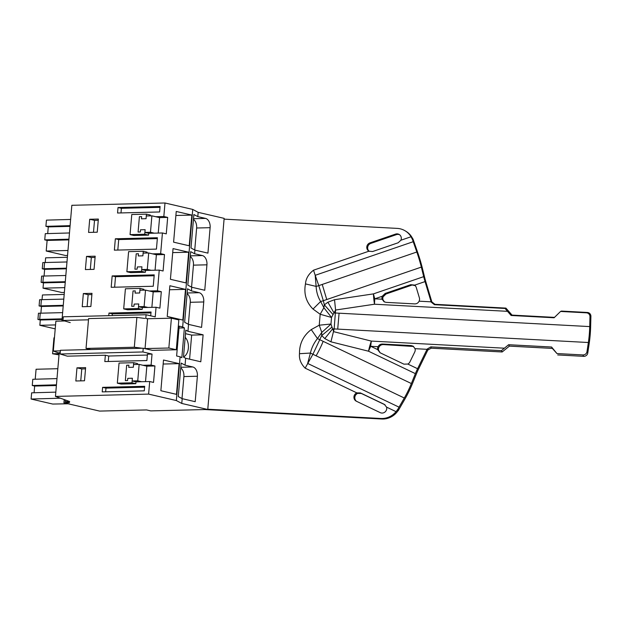 <?xml version="1.0" encoding="UTF-8"?>
<svg xmlns="http://www.w3.org/2000/svg" width="622" height="622" viewBox="0 0 622 622"><rect width="100%" height="100%" fill="white"/><g stroke="black" fill="none" stroke-linecap="round" stroke-linejoin="round"><path stroke-width="0.93" d="M207.764 409.486L181.78 403.453L176.353 400.545L148.611 394.107L55.451 396.416L69.703 401.555L65.193 401.664L69.516 402.667L63.926 402.807L99.621 411.088L146.574 409.929L150.749 410.893L207.764 409.486L224.145 218.369L198.161 212.343L197.796 216.619L205.524 218.408L193.52 218.711M63.926 402.807L64.198 399.565M181.78 403.453L182.184 398.663L195.199 401.688L197.384 376.24A8.14 5.326 88.6 0 0 192.789 366.972L185.061 365.176L185.651 358.264L200.797 361.779L203.106 334.815L187.961 331.301L188.552 324.381L201.567 327.405L203.752 301.958A8.14 5.326 88.6 0 0 199.157 292.69L191.428 290.902L191.739 287.24L204.755 290.264L206.932 264.817A8.14 5.326 88.6 0 0 202.337 255.549L194.608 253.76L194.919 250.098L207.935 253.123L210.119 227.675A8.14 5.326 88.6 0 0 205.524 218.408M197.796 216.619L193.877 214.512L191.008 247.999L194.919 250.098M148.728 233.304L144.887 232.418L145.12 229.681L140.51 229.798L140.323 231.99L138.084 232.045L139.406 216.674L141.637 216.619L141.451 218.812L146.061 218.695L141.451 218.812L141.637 216.619L139.406 216.674L138.084 232.045L140.323 231.99L140.51 229.798L145.12 229.681L144.732 234.245L130.06 234.603L133.901 235.497L148.572 235.132L148.728 233.304L162.428 232.97L166.268 233.856L167.676 217.412L163.835 216.518L164.993 202.99L192.742 209.427L198.161 212.343M192.742 209.427L182.666 326.954L184.392 327.887L179.019 328.019M176.353 400.545L180.108 356.787L181.834 357.712L184.392 327.887M185.061 365.176L181.142 363.077L178.273 396.564L182.184 398.663M187.961 331.301L185.799 330.134L183.482 357.106L185.651 358.264M191.428 290.902L187.51 288.795L184.641 322.282L188.552 324.381M194.608 253.76L190.69 251.653L187.821 285.14L191.739 287.24M162.428 232.97L160.647 253.659L164.496 254.553L156.386 254.748L155.065 270.212M145.548 270.446L141.699 269.559L141.94 266.822L137.33 266.939L137.135 269.132L134.904 269.186L136.218 253.815L138.457 253.76L138.271 255.953L142.881 255.836L138.271 255.953L138.457 253.76L136.218 253.815L134.904 269.186L137.135 269.132L137.33 266.939L141.94 266.822L141.544 271.386L126.872 271.744L130.721 272.638L145.392 272.273L145.548 270.446L159.24 270.111L163.081 270.998L164.496 254.553M159.24 270.111L157.467 290.801L161.308 291.695L153.206 291.889L151.877 307.354M142.36 307.587L138.519 306.693L138.753 303.964L134.142 304.08L133.955 306.273L131.716 306.327L133.038 290.956L135.269 290.902L135.083 293.094L139.693 292.978L135.083 293.094L135.269 290.902L133.038 290.956L131.716 306.327L133.955 306.273L134.142 304.08L138.753 303.964L138.364 308.528L123.692 308.885L127.533 309.779L142.205 309.414L142.36 307.587L156.06 307.252L159.901 308.139L161.308 291.695M156.06 307.252L155.236 316.862L146.1 314.748L145.789 318.402L147.593 318.822M143.231 348.227L142.912 351.959L152.04 354.073L147.43 354.19L146.885 360.535L104.815 361.576L105.359 355.232L67.363 356.173L60.109 354.011L60.427 350.279L143.231 348.227L152.359 350.349L176.29 349.751L178.848 319.926L171.4 318.2L147.266 318.744M148.611 394.107L149.684 381.527L153.533 382.421L154.94 365.969L151.099 365.083L152.04 354.073M182.666 326.954L179.183 326.146L176.625 355.978L180.108 356.787M179.113 363.637L163.5 360.014L160.865 390.725L176.477 394.348L179.113 363.637L163.151 364.033M185.48 289.362L182.845 320.066L167.232 316.442L169.868 285.739L185.48 289.362L169.518 289.751M188.66 252.221L173.048 248.598L170.42 279.301L186.032 282.924L188.66 252.221L172.706 252.61M191.848 215.08L189.212 245.783L173.6 242.16L176.236 211.457L191.848 215.08L175.886 215.476M55.451 396.416L59.207 352.658L60.225 352.627M135.993 381.869L132.152 380.975L132.385 378.246L127.774 378.363L127.588 380.555L125.349 380.61L126.67 365.238L128.902 365.176L128.715 367.377L133.326 367.26L128.715 367.377L128.902 365.176L126.67 365.238L125.349 380.61L127.588 380.555L127.774 378.363L132.385 378.246L131.996 382.802L117.325 383.168L121.166 384.062L135.837 383.696L135.993 381.869L149.684 381.527M137.493 364.43L137.563 363.59L133.714 362.704L119.043 363.061L117.325 383.168M151.099 365.083L142.99 365.285M76.972 367.827L85.626 367.618L84.499 380.773L75.845 380.991L76.972 367.827L81.777 368.947L80.751 380.866M102.218 391.883L102.607 387.343L144.677 386.301L144.288 390.841L102.218 391.883M65.193 401.664L65.333 399.977M56.446 384.816L32.258 385.508L32.795 379.296L56.983 378.604M56.384 385.531L34.661 386.068L32.258 385.508M35.221 379.226L36.076 369.25L57.83 368.706M68.148 403.787L52.707 404.051L31.1 399.036L31.636 392.824L55.824 392.132M60.396 398.197L31.1 399.036M34.661 386.068L34.086 392.754M182.005 398.57L183.894 376.574A8.14 5.326 88.6 0 0 180.722 367.952M154.94 365.969L146.839 366.171L145.509 381.636M131.996 382.802L135.837 383.696M146.839 366.171L139.149 364.391L133.559 364.531L133.326 367.26L133.714 362.704M108.259 361.491L108.726 356.017L105.359 355.232M105.654 391.798L105.973 388.128L144.599 387.172M102.607 387.343L105.973 388.128M85.517 368.854L81.777 368.947M147.36 355.053L108.726 356.017M142.912 351.959L60.109 354.011M146.1 314.748L63.296 316.8L62.985 320.454L88.487 319.817M70.239 322.616L62.985 320.454M150.229 215.865L150.299 215.025L146.458 214.139L131.778 214.504L130.06 234.603M163.835 216.518L155.733 216.72M61.912 321.053L71.841 205.299L164.993 202.99M108.757 315.673L108.974 313.068L151.045 312.019L150.718 315.813M143.861 290.147L143.931 289.308L140.082 288.421L125.411 288.779L123.692 308.885M157.467 290.801L149.366 291.003M147.041 253.006L147.111 252.167L143.27 251.28L128.599 251.638L126.872 271.744M160.647 253.659L152.545 253.862M86.528 256.404L85.393 269.567L94.046 269.349L95.174 256.194L86.528 256.404L91.325 257.524L90.307 269.443M157.413 237.744L156.441 249.111L114.37 250.153L115.342 238.786L157.413 237.744M98.362 219.053L89.708 219.263L88.581 232.426L97.234 232.208L98.362 219.053M159.621 211.97L117.558 213.012L118.025 207.53L160.095 206.488L159.621 211.97M153.253 286.252L154.233 274.885L112.162 275.927L111.182 287.294L153.253 286.252M83.34 293.545L82.213 306.708L90.866 306.49L91.994 293.335L83.34 293.545L88.145 294.665L87.119 306.584M185.496 333.672L191.654 335.095L189.586 359.182M203.106 334.815L191.654 335.095M183.49 356.989A11.095 7.262 88.6 0 0 188.365 348.087A11.095 7.262 88.6 0 0 185.177 337.311M67.541 255.455L65.442 255.487L46.215 251.024L67.969 250.487M68.933 239.182L44.745 239.874L47.117 240.426L68.871 239.882M47.117 240.426L46.215 251.024M69.47 232.962L45.282 233.662L44.745 239.874M47.707 233.592L48.283 226.898L70.037 226.361M70.092 225.654L45.904 226.346L46.44 220.134L70.628 219.442M48.283 226.898L45.904 226.346M194.74 250.005L196.63 228.01A8.14 5.326 88.6 0 0 193.458 219.387M167.676 217.412L159.574 217.607L158.245 233.071M144.732 234.245L148.572 235.132M159.574 217.607L151.885 215.826L146.294 215.966L146.061 218.695L146.458 214.139M117.807 250.067L118.709 239.563L157.343 238.607M115.342 238.786L118.709 239.563M120.995 212.934L121.391 208.308L118.025 207.53M160.017 207.351L121.391 208.308M89.708 219.263L94.513 220.382L93.494 232.301M98.253 220.289L94.513 220.382M62.052 319.467L40.298 320.003L37.926 319.451L38.455 313.239L40.243 313.193L39.715 319.405L62.107 318.853M40.243 313.193L62.635 312.633M40.881 313.177L41.456 306.483L63.211 305.938M41.456 306.483L39.085 305.931L63.265 305.324M39.085 305.931L39.614 299.718L63.794 299.112M41.402 299.664L40.873 305.876M42.039 299.648L42.444 294.968L64.198 294.424M40.298 320.003L39.847 325.306L55.552 324.917M39.847 325.306L55.218 328.875M37.926 319.451L39.715 319.405M188.373 324.287L190.262 302.292A8.14 5.326 88.6 0 0 187.09 293.67M112.193 315.587L112.341 313.846L150.975 312.889M108.974 313.068L112.341 313.846M138.364 308.528L142.205 309.414M153.206 291.889L145.517 290.109L139.927 290.249L139.693 292.978L140.082 288.421M114.627 287.208L115.521 276.704L154.155 275.748M112.162 275.927L115.521 276.704M91.885 294.571L88.145 294.665M65.232 282.326L43.478 282.862L41.106 282.318L41.643 276.098L43.431 276.051L42.895 282.264L65.287 281.712M43.431 276.051L65.823 275.492M44.069 276.036L44.644 269.342L66.398 268.797M44.644 269.342L42.265 268.79L66.445 268.183M42.265 268.79L42.801 262.577L66.982 261.971M44.59 262.523L44.053 268.735M45.227 262.507L45.631 257.827L67.386 257.283M43.478 282.862L43.027 288.165L61.765 292.511L64.369 292.449M43.027 288.165L64.781 287.628M41.106 282.318L42.895 282.264M191.56 287.146L193.442 265.151A8.14 5.326 88.6 0 0 190.278 256.528M141.544 271.386L145.392 272.273M156.386 254.748L148.705 252.967L143.114 253.107L142.881 255.836L143.27 251.28M95.073 257.43L91.325 257.524M139.149 364.391L137.742 380.843L141.583 381.729M132.152 380.975L137.742 380.843M145.517 290.109L144.11 306.56L147.95 307.447M138.519 306.693L144.11 306.56M148.705 252.967L147.29 269.419L151.138 270.306M141.699 269.559L147.29 269.419M151.885 215.826L150.477 232.278L154.318 233.172M144.887 232.418L150.477 232.278M144.708 348.569L168.85 348.025L176.29 349.751M134.313 347.231L86.03 348.429L88.588 318.596L136.871 317.407L134.313 347.231L142.244 348.258M90.773 349.533L86.03 348.429M59.168 353.14L53.313 351.026L60.381 350.855M64.75 320.975L55.871 321.201L53.313 351.026M136.871 317.407L144.802 318.425M168.85 348.025L171.4 318.2M145.043 348.615L147.601 318.783M59.121 353.615L52.582 353.77L53.951 337.839L54.448 337.824M52.582 353.77L59.02 354.874M333.065 314.577L333.998 312.897L327.903 302.214L324.334 304.834L333.065 314.577L331.526 317.469L320.175 314.25L323.891 307.727L320.641 301.491A6.407 1.33 163.3 0 0 323.323 300.714L324.334 304.834L323.891 307.727L331.526 317.469L330.966 324.031L331.993 327.094L321.706 335.538L312.913 354.276L305.145 368.154L356.803 392.871A4.626 4.447 121.2 0 0 356.398 401.237L380.229 412.643A4.626 4.447 121.2 0 0 386.589 407.13L396.058 411.663L397.676 409.463L398.181 410.753L399.487 408.483A18.489 5.069 115.6 0 1 399.495 408.475L404.759 399.332A36.986 10.146 -64.4 0 0 412.604 383.253L416.623 373.348A18.489 5.069 115.6 0 1 418.458 369.25L428.138 349.408M356.803 392.871L360.457 392.933L361.335 393.462L357.673 393.399A4.626 4.447 121.2 0 0 356.484 401.276M361.335 393.462L385.072 404.829M396.058 411.663A18.489 17.774 121.2 0 1 380.882 418.482L381.752 419.01A18.489 17.774 121.2 0 0 396.929 412.192L398.064 410.699M411.367 383.541A33.285 9.128 -64.4 0 1 404.308 398.01L316.116 355.807A33.285 9.128 -64.4 0 0 323.176 341.338L411.367 383.541L415.387 373.643A22.19 6.088 115.6 0 1 416.445 371.155A22.19 6.088 115.6 0 1 417.587 368.722L427.19 349.035L430.821 346.874L501.425 350.645L508.625 344.72L509.395 346.12L502.164 351.974L501.425 350.645M381.752 419.01L204.895 409.556M224.083 219.138L397.178 228.391A18.489 17.774 121.2 0 1 405.194 230.855L406.065 231.376A18.489 17.774 121.2 0 1 411.919 237.277L412.767 238.856M369.328 251.397A4.626 4.447 121.2 0 1 370.844 243.396L396.401 234.634A4.626 4.447 121.2 0 1 399.643 234.774M386.589 407.13L384.287 404.339L360.457 392.933M331.993 327.094L332.638 328.82A6.407 0.809 -175.1 0 0 334.146 328.921L330.92 341.812L368.535 351.22A22.19 6.865 -76 0 1 371.342 341.089L333.726 331.682L332.638 328.82L324.785 338.601L330.92 341.812M380.151 352.791L378.534 350.147A4.626 4.447 121.2 0 1 378.922 347.224C379.91 345.435 381.395 344.557 383.393 344.58L413.568 346.477M380.882 418.482L207.787 409.229M582.884 354.937A3.701 3.335 -28.9 0 0 586.981 351.71L588.365 342.512A33.285 8.156 -86.9 0 0 589.726 326.589L589.975 316.707A3.701 3.561 -112 0 0 586.492 312.835L587.409 312.469A3.701 3.561 68 0 1 590.9 316.334L590.651 326.216A36.986 9.066 -86.9 0 1 589.135 343.904L587.751 353.109A3.701 3.335 151.1 0 1 583.654 356.336L582.884 354.937L556.954 353.553L551.59 347.022L508.625 344.72M382.507 344.044L411.158 345.575L413.148 346.182L415.029 348.67A4.626 4.447 121.2 0 1 414.726 352.036L409.914 361.911A4.626 4.447 121.2 0 1 407.83 364.057L403.896 364.15L380.065 352.752L377.663 349.618A4.626 4.447 121.2 0 1 378.052 346.695C379.031 344.907 380.516 344.028 382.507 344.044L383.393 344.58M412.915 238.801L412.269 239.143L412.915 238.801L417.416 251.685A36.986 6.686 -108.9 0 1 422.439 268.447L424.795 278.003A18.489 3.343 71.1 0 0 425.922 282.116L432.049 302.549M551.59 347.022L552.359 348.413L509.395 346.12M556.954 353.553L552.359 348.413M313.014 309.056C306.156 302.16 303.637 293.778 305.472 283.904L316.116 286.4C316.411 292.006 317.92 297.036 320.641 301.491L313.014 309.056L320.175 314.25L319.242 325.197L330.966 324.031A22.19 1.213 -42.1 0 1 321.776 332.405L321.706 335.538L324.785 338.601M589.726 326.589L335.507 313.006A6.407 0.809 -175.1 0 1 333.998 312.897L335.585 310.036L334.146 328.921L588.365 342.512M334.527 299.703L335.585 310.036L374.506 304.22A22.19 5.808 -98.5 0 1 373.449 293.879L334.527 299.703L327.903 302.214M423.699 276.65A22.19 4.012 71.1 0 0 424.336 279.099A22.19 4.012 71.1 0 0 425.051 281.587L431.202 302.113L434.436 304.694L505.048 308.465L507.49 311.327L374.506 304.22A22.19 5.435 93.1 0 1 374.802 298.817L382.118 299.205A4.626 4.447 121.2 0 1 382.242 296.266L374.802 298.817A22.19 4.012 71.1 0 1 373.449 293.879L423.699 276.65L421.343 267.102L323.323 300.714L318.798 285.622L322.235 284.441L326.76 299.532M405.194 230.855A18.489 17.774 121.2 0 1 411.049 236.749L412.269 239.143M400.895 240.232L398.142 242.774L372.578 251.545L368.932 251.195A4.626 4.447 121.2 0 1 369.973 242.868L395.53 234.105A4.626 4.447 121.2 0 1 400.895 240.232L411.049 236.749M412.347 239.112A22.19 4.012 71.1 0 0 413.218 241.701L315.198 275.313L318.798 285.622A6.407 1.33 163.3 0 1 316.116 286.4L315.198 275.313L313.535 270.189L368.932 251.195M413.218 241.701L416.818 252.011A33.285 6.018 -108.9 0 1 421.343 267.102M382.242 296.266L385.15 293.452L410.707 284.689L415.449 285.708M410.707 284.689L414.384 285.055M505.048 308.465L505.927 308.108L434.98 304.321L431.691 301.787L431.202 302.113M505.927 308.108L512.054 315.105L554.505 317.375M586.492 312.835L560.562 311.451L561.479 311.078L587.409 312.469M382.118 299.205L384.062 301.748L386.083 302.37L414.726 303.901C416.701 303.901 418.155 303 419.104 301.188L431.116 301.825M385.15 293.452L386.021 293.981L383.113 296.795A4.626 4.447 121.2 0 0 382.989 299.734L384.52 301.989M386.021 293.981L411.577 285.218M507.49 311.327L511.128 315.478L512.054 315.105M560.562 311.451L554.093 317.772L511.128 315.478M425.051 281.587L414.579 285.179A4.626 4.447 121.2 0 1 416.289 287.535L419.376 297.829A4.626 4.447 121.2 0 1 419.104 301.188M307.649 363.419L310.409 353.055L299.493 353.7C299.361 343.733 303.279 335.693 311.257 329.582L319.242 325.197L321.776 332.405L317.469 338.586L311.257 329.582M316.116 355.807L310.409 353.055C311.638 347.721 313.993 342.901 317.469 338.586L323.176 341.338M502.164 351.974L431.225 348.188L427.539 350.194L427.19 349.035M583.654 356.336L557.724 354.944M307.649 363.427L399.036 407.161L404.308 398.01M397.676 409.463L397.746 409.501A22.19 6.088 115.6 0 1 399.036 407.161M398.181 410.753L397.746 409.501M192.789 366.972L180.784 367.268M183.894 376.574L197.384 376.24M196.63 228.01L210.119 227.675M199.157 292.69L187.152 292.985M190.262 302.292L203.752 301.958M202.337 255.549L190.332 255.852M193.442 265.151L206.932 264.817M504.333 348.196L371.342 341.089A22.19 5.435 93.1 0 0 370.735 346.306A22.19 6.088 -64.4 0 0 368.535 351.22L415.387 373.643M411.158 345.575L412.036 346.112M416.818 252.011L322.235 284.441M305.472 283.904C305.845 278.625 308.535 274.053 313.535 270.189M377.663 349.618L370.735 346.306L378.052 346.695M305.145 368.154C300.846 363.792 298.964 358.972 299.493 353.7M589.975 316.707L590.9 316.334M434.436 304.694L434.98 304.321M430.821 346.874L431.225 348.188M407.83 364.057L417.587 368.722M415.029 348.67L427.05 349.315M339.083 313.193L337.715 329.116M587.751 353.109L586.981 351.71M369.973 242.868L370.844 243.396M395.53 234.105L396.401 234.634"/></g></svg>
